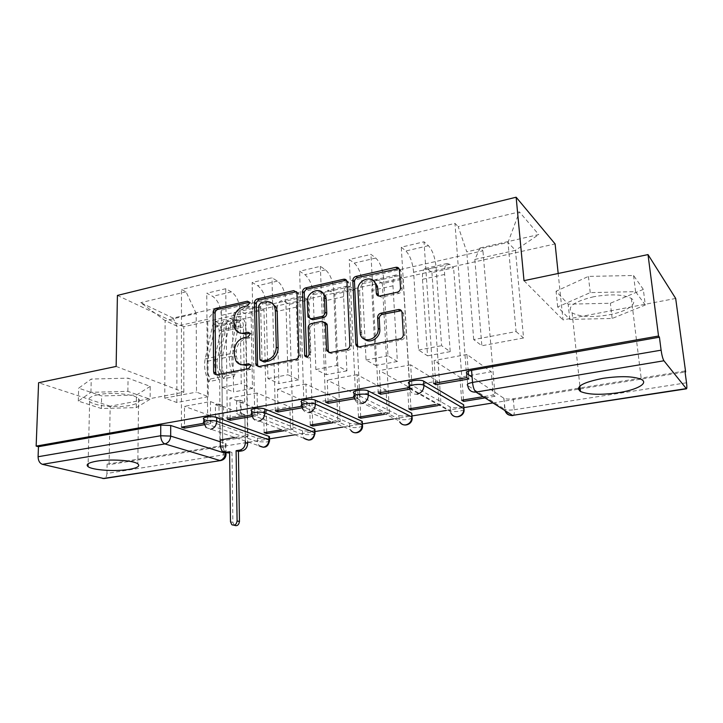 <?xml version="1.0" encoding="UTF-8"?>
<svg xmlns="http://www.w3.org/2000/svg" width="723" height="723" viewBox="0 0 723 723"><rect width="100%" height="100%" fill="white"/><g stroke="black" fill="none" stroke-linecap="round" stroke-linejoin="round"><path stroke-width="0.54" stroke-dasharray="3.62 2.71" d="M239.557 332.914L237.162 330.212L235.978 325.467L235.906 320.497C236.376 313.972 239.494 309.742 245.26 307.808L249.363 306.877L251.423 304.094L251.215 303.172L249.281 302.259M216.313 374.857L218.617 375.662L250.519 369.426L252.607 366.615L252.327 365.522L250.402 364.636L252.327 365.522M240.407 364.446L237.804 361.717L236.43 356.556L236.358 351.514C236.837 344.88 239.982 340.632 245.793 338.762L249.941 337.885L252.011 335.092L251.767 334.089L249.851 333.186M409.055 383.624L450.049 406.959C452.056 407.808 455.174 407.944 459.412 407.374L463.732 405.946M354.017 393.14L398.671 415.282C400.795 416.087 403.895 416.213 407.962 415.671L411.875 414.396M301.59 402.205L349.543 423.244C351.785 424.003 354.857 424.121 358.771 423.597L361.997 422.657M251.586 410.854L302.521 430.863L311.676 431.188L314.442 430.438M203.841 419.114L257.478 438.165L266.552 438.463L268.884 437.867M98.075 394.713C89.995 396.493 87.194 398.753 89.661 401.473C93.945 405.974 116.602 408.115 129.824 405.422C138.192 403.687 141.112 401.392 138.59 398.536C134.496 394.134 111.378 391.875 98.075 394.713M593.728 296.728C573.719 301.618 566.507 306.986 572.101 312.842C579.738 316.945 592.056 317.596 609.064 314.803C627.175 311.568 639.069 303.289 631.351 298.454C623.533 294.369 610.989 293.791 593.728 296.728M578.337 388.206L513.258 398.698C508.929 399.286 505.802 399.15 503.886 398.283L472.11 377.117M116.141 366.434L183.823 392.191L110.185 406.227L109.074 464.663L247.646 442.377M248.604 442.223L269.525 438.861M294.758 434.803L314.948 431.559M343 427.049L362.386 423.931M393.457 418.933L411.965 415.96M446.308 410.438L463.859 407.618M492.987 402.937L578.319 389.218M580.198 388.911L685.061 372.056M183.823 392.191L183.787 326.697L555.119 243.94M675.68 298.454L563.009 319.928L558.183 273.475M220.271 441.78L225.187 443.389L225.287 452.345M110.185 406.227L38.59 382.738M226.091 454.406L106.932 473.448L107.112 464.166L109.074 464.663M106.932 473.448C106.769 476.312 105.775 478.02 103.958 478.563M221.301 315.382C220.714 306.335 217.804 299.982 212.571 296.322L206.769 293.222L225.73 288.73L231.432 291.893C236.575 295.626 239.458 302.051 240.081 311.17L241.229 383.633L252.481 388.432L251.143 317.072C251.188 311.116 252.67 307.609 255.59 306.561L258.816 307.103L263.976 309.968L245.73 314.026L240.47 311.215L237.18 310.7C234.189 311.758 232.652 315.246 232.571 321.166L233.547 391.956L222.069 387.266L221.301 315.382L240.081 311.17M220.253 440L222.657 440.795L247.862 436.674L245.73 314.026M247.862 436.674L245.205 435.743L244.853 414.713L210.438 401.572L184.464 406.344L184.473 426.615M204.275 424.726L210.61 423.633L210.438 401.572M210.61 423.633L207.646 422.594L206.769 293.222M227.293 419.177L225.73 288.73M230.185 418.68L229.923 398.002L263.678 411.432L289.896 406.868L290.51 428.305L281.536 429.778M264.139 432.634L263.678 411.432M266.715 432.218L263.976 309.968M266.245 305.305C265.567 296.078 262.72 289.562 257.713 285.73L252.164 282.476L271.984 277.786L277.415 281.111C282.322 285.007 285.133 291.604 285.856 300.904L287.953 374.785L298.653 379.837L296.376 307.103C296.34 301.039 297.686 297.496 300.434 296.484L303.479 297.09L308.387 300.099L289.372 304.32L284.347 301.374L281.229 300.795C278.409 301.825 276.999 305.35 276.999 311.378L278.87 383.515L267.935 378.572L266.245 305.305L285.856 300.904M284.094 430.754L293.041 429.29L289.372 304.32M293.041 429.29L290.51 428.305M252.065 416.466L257.542 415.517L257.09 393.014L289.896 406.868M257.542 415.517L254.713 414.424L252.164 282.476M275.282 410.854L272.625 303.714M272.616 303.47L271.984 277.786M278.003 410.384L277.469 389.272L309.543 403.443L336.918 398.671L337.822 420.542L330.538 421.744M310.275 425.061L309.543 403.443M312.697 424.672L308.387 300.099M313.186 294.776C312.408 285.368 309.643 278.662 304.88 274.668L299.611 271.242L320.343 266.335L325.477 269.842C330.131 273.909 332.86 280.687 333.683 290.176L336.819 365.531L346.895 370.854L343.615 296.701C343.479 290.519 344.681 286.941 347.23 285.956L350.077 286.633L354.704 289.796L334.866 294.207L330.122 291.116L327.185 290.465C324.546 291.459 323.28 295.02 323.371 301.157L326.227 374.704L315.87 369.498L313.186 294.776L333.683 290.176M332.942 422.765L340.208 421.581L334.866 294.207M340.208 421.581L337.822 420.542M302.124 407.817L306.66 407.031L305.901 384.058L336.918 398.671M306.66 407.031L303.985 405.874L299.611 271.242M325.54 402.133L320.343 266.335M328.079 401.69L327.239 380.135L357.442 395.092L386.064 390.113L387.284 412.426L381.843 413.321M358.481 417.153L357.442 395.092M360.732 416.782L359.747 395.996M359.665 394.252L357.406 346.615M357.316 344.844L354.704 289.796M362.259 283.768C361.383 274.162 358.698 267.275 354.207 263.1L349.263 259.494L370.962 254.351L375.761 258.048C380.135 262.304 382.774 269.272 383.705 278.951L387.98 355.833L397.361 361.464L392.978 285.829C392.743 279.521 393.782 275.906 396.114 274.966L398.744 275.725L403.063 279.042L382.35 283.651L377.894 280.397L375.165 279.674C372.743 280.632 371.631 284.238 371.821 290.483L375.734 365.495L366.046 359.991L362.259 283.768L383.705 278.951M384.085 414.406L389.507 413.52L382.35 283.651M389.507 413.52L387.284 412.426M354.604 398.744L358.138 398.138L357.035 374.668L386.064 390.113M358.138 398.138L355.626 396.909L349.263 259.494M378.228 392.987L370.962 254.351M380.569 392.58L379.403 370.565L407.528 386.371L437.469 381.157L439.033 403.931L435.626 404.491M408.884 408.884L407.528 386.371M410.953 408.54L403.063 279.042M413.619 272.246C412.625 262.44 410.04 255.364 405.856 250.989L401.265 247.185L424.012 241.798L428.441 245.693C432.49 250.149 435.038 257.316 436.077 267.212L441.59 345.675L450.212 351.631L444.618 274.451C444.274 268.025 445.133 264.365 447.221 263.479L449.625 264.32L453.601 267.808L431.947 272.625L427.817 269.209L425.314 268.405C423.127 269.317 422.178 272.96 422.485 279.322L427.555 355.843L418.599 350.031L413.619 272.246L436.077 267.212M437.695 405.639L441.084 405.088L431.947 272.625M441.084 405.088L439.033 403.931M409.625 389.236L412.128 388.811L410.655 364.826L437.469 381.157M412.128 388.811L409.814 387.501L401.265 247.185M433.556 383.389L424.012 241.798M435.671 383.018L434.134 360.515L459.936 377.234L491.306 371.776L493.24 395.038L483.181 396.683M461.654 400.217L459.936 377.234M463.515 399.909L453.601 267.808M418.599 350.031L441.59 345.675M366.046 359.991L387.98 355.833M315.87 369.498L336.819 365.531M267.935 378.572L287.953 374.785M222.069 387.266L241.229 383.633M450.212 351.631L427.555 355.843M397.361 361.464L375.734 365.495M346.895 370.854L326.227 374.704M298.653 379.837L278.87 383.515M252.481 388.432L233.547 391.956M208.26 396.665L176.837 402.512L164.745 398.12L165.106 320.605L196.204 313.511L196.502 392.11L208.26 396.665L207.718 319.241L176.945 326.136L165.106 320.605L140.723 302.684L173.059 318.066L217.126 307.998L207.718 319.241M164.745 398.12L196.502 392.11M176.837 402.512L176.945 326.136L173.059 318.066M474.848 259.44L481.852 345.739L473.71 339.593L516.086 331.568L507.998 242.431L515.454 250.348L474.848 259.44L480.054 247.971L482.937 250.8L221.256 310.158L217.126 307.998M480.054 247.971L538.743 234.568L519.376 211.884L458.192 226.552L466.769 251.83L507.998 242.431L519.376 211.884M196.204 313.511L186.037 291.821L181.464 289.435L454.957 223.38L458.192 226.552M186.037 291.821L140.723 302.684M117.406 295.436L183.787 326.697M150.23 386.38L136.466 395.047L101.636 395.933L78.644 388.179L91.252 379.06L128.07 378.147L150.23 386.38L150.122 399.25L136.313 407.609L101.365 408.522L78.292 401.102L90.926 392.309L127.872 391.369L150.122 399.25M524.003 280.669L563.009 319.928M643.316 289.39L610.375 303.253L568.179 304.166L556.068 291.224L588.414 276.403L633.565 275.49L643.316 289.39L645.296 305.043L612.164 318.454L569.796 319.403L557.686 306.95L590.23 292.616L635.58 291.658L645.296 305.043M516.086 331.568L523.569 337.975L515.454 250.348L538.743 234.568M473.71 339.593L466.769 251.83M523.569 337.975L481.852 345.739M181.437 427.139L181.464 289.435M219.937 439.891L219.729 419.087L184.464 406.344M222.657 440.795L221.256 310.158M485.079 397.894L495.101 396.258L482.937 250.8M466.742 377.623L454.957 223.38M409.814 387.501L409.101 387.627M355.626 396.909L354.153 397.162M303.985 405.874L301.726 406.263M254.713 414.424L251.685 414.948M207.646 422.594L203.904 423.244M219.729 419.087L244.853 414.713M245.205 435.743L234.704 437.469M495.101 396.258L493.24 395.038M468.242 371.206L466.959 354.496L491.306 371.776M468.847 379.006L468.513 374.713M684.925 371.026L580.09 387.926M107.112 464.166L223.28 445.44C225.793 444.988 226.679 444.419 225.956 443.75L225.187 443.389M257.09 393.014L229.923 398.002M305.901 384.058L277.469 389.272M357.035 374.668L327.239 380.135M410.655 364.826L379.403 370.565M466.959 354.496L434.134 360.515M136.313 407.609L136.466 395.047M127.872 391.369L128.07 378.147M90.926 392.309L91.252 379.06M78.292 401.102L78.644 388.179M101.365 408.522L101.636 395.933M612.164 318.454L610.375 303.253M635.58 291.658L633.565 275.49M590.23 292.616L588.414 276.403M557.686 306.95L556.068 291.224M569.796 319.403L568.179 304.166M258.265 366.606L260.705 367.438L297.668 360.217C299.593 359.629 300.623 358.256 300.75 356.105L298.771 294.388L298.581 293.357L296.493 291.676M272.029 303.208L267.121 302.883L262.711 303.868L260.632 306.679L258.762 305.63M262.06 361.075L260.632 306.679M328.974 352.652L331.667 353.574L348.414 350.303C350.429 349.688 351.486 348.287 351.595 346.091L348.703 283.1L346.543 280.388M324.88 322.295L313.059 324.6C311.125 325.223 310.095 326.597 309.977 328.73L310.899 355.165L309.092 354.225M306.697 357.153C308.712 358.716 310.113 358.057 310.899 355.165M321.925 292.137C314.641 290.89 310.357 294.433 309.073 302.747L307.293 301.663M310.149 318.789L309.571 317.026L309.073 302.747M378.472 295.987L381.527 297.135L398.843 293.393C400.931 292.725 402.015 291.288 402.096 289.092L400.994 271.026L399.015 268.604M373.556 280.768C365.702 278.979 361.057 282.521 359.62 291.405L357.957 290.257M364.681 339.286L361.925 334.885L361.654 333.041L359.62 291.405M358.183 346.868L361.012 347.844L401.617 339.909C403.732 339.277 404.826 337.831 404.907 335.58L403.542 313.249L401.41 310.718M245.332 441.102L244.889 414.803L241.229 415.445L236.764 413.755L240.443 413.104L240.244 400.199L244.681 401.979L241.021 402.639L241.229 415.445M244.889 414.803L240.443 413.104M223.642 418.509L220.045 419.132L215.49 417.478L219.096 416.846L223.642 418.509L223.497 405.802L219.919 406.443L219.15 330.565C218.825 327.492 217.813 325.892 216.132 325.757L214.984 327.311L207.456 361.229C206.371 367.275 207.338 373.185 210.357 378.969L220.325 377.026C217.325 371.215 216.349 365.269 217.406 359.204L224.763 325.169L225.883 323.606C227.555 323.75 228.558 325.368 228.893 328.45L233.52 327.447L235.788 328.585L245.639 326.453L247.637 441.898M244.681 401.979L243.398 325.296C243.055 322.196 242.06 320.569 240.425 320.416L239.322 321.97L232.228 356.186C231.215 362.286 232.2 368.269 235.183 374.143L233.773 376.764C229.941 369.254 228.685 361.59 229.986 353.782L237.153 319.521L239.44 316.285C242.865 316.602 244.925 320 245.639 326.453M235.183 374.143L225.07 376.105C222.069 370.275 221.093 364.32 222.133 358.237L229.408 324.148L230.529 322.594C232.191 322.738 233.186 324.356 233.52 327.447L243.398 325.296M225.07 376.105L223.633 378.725L233.773 376.764M223.633 378.725C219.783 371.251 218.536 363.633 219.873 355.852L227.221 321.708L229.543 318.481C233.005 318.789 235.083 322.16 235.788 328.585L231.17 329.589C230.474 323.172 228.387 319.81 224.898 319.512L222.567 322.738L215.138 356.819C213.773 364.591 215.02 372.191 218.879 379.647L220.325 377.026M220.045 419.132L220.253 439.837M210.357 378.969L208.893 381.581L218.879 379.647M208.893 381.581C205.007 374.171 203.769 366.597 205.169 358.861L212.77 324.898L215.147 321.681C218.662 321.961 220.768 325.305 221.446 331.685L222.684 447.465L220.325 446.697M234.189 525.214L232.878 522.304L231.966 452.462L229.634 452.833M225.088 452.345L222.684 447.465M219.096 416.846L218.97 404.067L215.373 404.717L215.49 417.478M215.373 404.717L219.919 406.443M218.97 404.067L223.497 405.802M240.244 400.199L236.575 400.867L241.021 402.639M236.575 400.867L236.764 413.755M219.15 330.565L228.893 328.45L231.17 329.589L221.446 331.685M231.966 452.462L229.616 451.712M464.039 409.778L459.692 411.206C455.454 411.767 452.327 411.631 450.321 410.8L409.408 387.844L409.218 386.281M450.049 406.959L450.827 412.96M412.119 418.138L408.188 419.421C404.121 419.955 401.012 419.837 398.888 419.042L354.496 397.37L354.143 395.797M398.671 415.282L399.72 421.961M362.512 426.127L358.942 427.275C355.029 427.79 351.947 427.673 349.706 426.932L302.196 406.434L301.672 404.871M349.543 423.244L349.706 426.932L350.836 430.393M315.038 433.764L311.803 434.794L302.639 434.478L252.327 415.083L251.658 414.749L251.631 413.529M302.521 430.863L302.639 434.478L304.012 438.319M269.589 441.066L266.633 441.997L257.542 441.708L204.717 423.344L203.859 422.928L203.859 421.807M257.478 438.165L257.542 441.708L259.105 445.82M503.832 398.246L504.781 409.308L467.727 385.585L466.814 373.583M398.744 275.725L377.894 280.397M350.077 286.633L330.122 291.116M303.479 297.09L284.347 301.374M258.816 307.103L240.47 311.215M449.625 264.32L427.817 269.209M409.164 383.687L409.498 388.622C410.501 392.661 413.05 394.514 417.126 394.189M354.315 393.303L354.857 399.349C356.114 402.53 358.409 403.949 361.744 403.606M302.069 402.458L302.91 409.399C304.247 411.848 306.281 412.905 309.01 412.571M252.255 411.188L252.327 415.083L253.411 418.78C254.722 420.641 256.493 421.419 258.735 421.12M204.699 419.53L204.717 423.344L206.136 427.555L210.755 429.272M444.618 274.451L422.485 279.322M392.978 285.829L371.821 290.483M375.761 258.048L354.207 263.1M343.615 296.701L323.371 301.157M325.477 269.842L304.88 274.668M296.376 307.103L276.999 311.378M277.415 281.111L257.713 285.73M251.143 317.072L232.571 321.166M231.432 291.893L212.571 296.322M428.441 245.693L405.856 250.989M223.28 445.44L223.389 455.228C223.326 458.246 222.476 460.018 220.858 460.551L220.669 460.578M513.258 398.698L514.234 409.733C509.887 410.303 506.76 410.176 504.835 409.345L505.015 410.601M686.516 382.774L514.234 409.733C514.469 413.122 514.107 415.056 513.14 415.526L513.005 415.544M245.26 307.808L243.353 306.769M235.906 320.497L233.972 319.503M235.978 325.467L234.044 324.482M249.941 337.885L248.025 336.927M245.793 338.762L243.868 337.804M236.358 351.514L234.415 350.592M236.43 356.556L234.487 355.662M250.519 369.426L248.595 368.558M218.617 375.662L216.629 374.821M249.363 306.877L247.465 305.838M298.771 294.388L296.972 293.285M300.75 356.105L298.924 355.165M297.668 360.217L295.843 359.295M260.705 367.438L258.798 366.552M262.711 303.868L260.84 302.82M261.78 359.991L259.882 359.087M267.121 302.883L265.251 301.816M348.703 283.1L347.013 281.943M351.595 346.091L349.887 345.097M348.414 350.303L346.697 349.326M331.667 353.574L329.914 352.616M323.859 322.331L322.096 321.292M313.059 324.6L311.279 323.579M309.977 328.73L308.188 327.709M309.571 317.026L307.781 315.978M398.843 293.393L397.27 292.228M381.527 297.135L379.909 295.996M361.654 333.041L359.973 332.011M403.57 313.538L401.997 312.426M404.907 335.58L403.326 334.541M401.617 339.909L400.027 338.879M361.012 347.844L359.322 346.859M401.021 271.279L399.448 270.059M402.096 289.092L400.524 287.917M229.408 324.148L239.322 321.97M222.133 358.237L232.228 356.186M219.873 355.852L229.986 353.782M227.221 321.708L237.153 319.521M214.984 327.311L224.763 325.169M207.456 361.229L217.406 359.204M205.169 358.861L215.138 356.819M212.77 324.898L222.567 322.738M232.878 522.304L230.492 521.789M251.215 303.172L249.318 302.115M251.767 334.089L249.86 333.113M89.661 401.473L88.125 463.759M572.101 312.842L579.891 386.046M631.351 298.454L641.319 379.412M138.59 398.536L137.831 463.868M206.136 427.555L259.168 445.838M253.411 418.78L304.112 438.364M302.91 409.399L350.411 429.679L350.98 430.456M354.857 399.349L399.241 420.885L399.9 422.051M409.498 388.622L450.411 411.514L451.016 413.068M447.221 263.479L425.314 268.405M396.114 274.966L375.165 279.674M347.23 285.956L327.185 290.465M300.434 296.484L281.229 300.795M255.59 306.561L237.18 310.7M225.956 443.75L226.055 452.318M503.886 398.283L505.223 410.736M237.162 330.212L235.237 329.245M237.804 361.717L235.861 360.831M262.042 361.039L260.135 360.135M298.581 293.357L296.782 292.255M348.603 282.431L346.923 281.274M309.76 318.057L307.98 317.008M361.925 334.885L360.244 333.863M403.542 313.249L401.97 312.146M400.994 271.026L399.421 269.806M230.529 322.594L240.425 320.416M229.543 318.481L239.44 316.285M216.132 325.757L225.883 323.606M215.147 321.681L224.898 319.512M224.293 451.694L221.934 450.944M234.171 525.196L231.794 524.69"/><path stroke-width="1.08" d="M249.525 303.045L249.318 302.115L247.383 301.202L216.014 308.369C214.252 308.965 213.294 310.275 213.131 312.291L213.637 372.02L214.153 373.8L216.629 374.821L248.595 368.558L250.682 365.739L250.402 364.636L248.504 363.759L244.32 364.591C240.66 365.169 237.84 363.913 235.861 360.831L234.487 355.662L234.415 350.592C234.894 343.949 238.048 339.683 243.868 337.804L248.025 336.927L250.104 334.125L249.86 333.113L247.944 332.219L243.787 333.104C240.018 333.746 237.162 332.453 235.237 329.245L234.044 324.482L233.972 319.503C234.451 312.96 237.578 308.712 243.353 306.769L247.465 305.838L249.525 303.045M96.584 461.184C88.369 462.675 85.531 464.5 88.052 466.642C92.445 470.185 115.49 471.694 128.938 469.426C137.442 467.971 140.407 466.118 137.831 463.868C133.656 460.397 110.113 458.807 96.584 461.184M602.937 378.346C582.395 382.458 574.902 386.841 580.479 391.495C588.17 394.722 600.732 395.147 618.147 392.752C636.701 389.986 649.073 383.235 641.319 379.412C633.447 376.186 620.65 375.833 602.937 378.346M397.27 292.228C399.358 291.559 400.443 290.122 400.524 287.917L399.421 269.806C398.988 267.881 397.777 267.049 395.797 267.329L355.942 276.421C353.945 277.09 352.896 278.491 352.797 280.632L355.888 344.69C356.457 346.344 357.596 347.067 359.322 346.859L400.027 338.879C402.142 338.237 403.244 336.791 403.326 334.541L401.97 312.146C401.509 310.185 400.289 309.327 398.292 309.561L380.84 313.213C378.78 313.863 377.695 315.291 377.605 317.496L378.183 328.323C379.241 339.43 362.35 344.537 360.244 333.863L357.957 290.257C356.927 279.214 374.162 274.053 375.797 285.034L376.367 293.683C376.864 295.472 378.048 296.249 379.909 295.996L397.27 292.228M36.15 446.109L38.59 382.738L116.141 366.434L117.406 295.436L516.141 197.216L524.003 280.669L648.007 254.586L658.536 336.023L36.15 446.109L38.464 446.697L38.084 456.737L160.705 435.761L170.682 436.086L225.296 453.258L226.091 454.406M296.972 293.285L296.782 292.255L293.737 290.628L257.397 298.915C255.571 299.539 254.586 300.876 254.442 302.928L256.041 365.26L258.798 366.552L295.843 359.295C297.768 358.707 298.798 357.325 298.924 355.165L296.972 293.285M305.54 287.926L343.579 279.25C345.269 278.988 346.389 279.656 346.923 281.274L349.887 345.097C349.778 347.302 348.712 348.712 346.697 349.326L329.914 352.616L326.669 350.736L325.323 323.154L322.096 321.292L311.279 323.579C309.336 324.193 308.305 325.576 308.188 327.709L309.092 354.225C308.161 357.279 306.715 357.858 304.754 355.942L302.494 292.038C302.612 289.941 303.633 288.567 305.54 287.926L307.32 289.046L345.269 280.416L343.579 279.25M472.11 377.117L466.814 373.583C465.531 372.345 467.121 371.261 471.586 370.321L472.526 382.431L661.102 350.176C661.87 355.409 662.81 358.942 663.931 360.777L686.479 388.82C686.958 388.396 686.967 386.38 686.516 382.774L684.925 371.026L685.63 371.965L675.68 298.454L648.007 254.586M247.646 442.377L248.604 442.223M269.525 438.861L294.758 434.803M314.948 431.559L343 427.049M362.386 423.931L393.457 418.933M411.965 415.96L446.308 410.438M463.859 407.618L492.987 402.937M578.319 389.218L580.198 388.911M685.061 372.056L685.63 371.965M558.183 273.475L555.119 243.94L516.141 197.216M658.536 336.023L659.421 337.198L661.102 350.176M38.464 446.697L160.759 425.133L170.709 425.486L220.271 441.78M220.669 460.578L103.958 478.563L42.449 464.329C39.675 463.28 38.22 460.75 38.084 456.737M251.685 414.948L227.293 419.177L230.203 420.244L230.185 418.68M281.536 429.778L264.139 432.634L266.742 433.592L266.715 432.218M301.726 406.263L275.282 410.854L278.048 411.974L278.003 410.384M330.538 421.744L310.275 425.061L312.743 426.064L312.697 424.672M354.153 397.162L325.54 402.133L328.143 403.317L328.079 401.69M381.843 413.321L358.481 417.153L360.804 418.21L360.732 416.782M359.747 395.996L359.665 394.252M357.406 346.615L357.316 344.844M409.101 387.627L378.228 392.987L380.66 394.243L380.569 392.58M435.626 404.491L408.884 408.884L411.044 409.995L410.953 408.54M435.779 384.717L468.847 379.006L466.742 377.623L433.556 383.389L435.779 384.717L435.671 383.018M483.181 396.683L461.654 400.217L463.633 401.401L463.515 399.909M409.218 386.281L409.055 383.624C404.979 381.364 420.108 378.771 423.669 381.148L463.597 404.763L464.039 409.778M354.143 395.797L354.017 393.14C350.239 390.989 364.347 388.712 368.115 390.881L411.622 413.185L412.119 418.138M301.672 404.871L301.59 402.205C298.084 400.162 311.288 398.156 315.228 400.153L361.934 421.238L362.512 426.127M251.631 413.529L251.586 410.854C248.341 408.92 260.732 407.157 264.808 408.992L314.388 428.938L315.038 433.764M203.859 421.807L203.841 419.114C200.849 417.288 212.508 415.743 216.683 417.424L268.848 436.321L268.929 439.882L269.589 441.066M203.904 423.244L181.437 427.139L184.473 428.143L184.473 426.615M234.704 437.469L220.253 440M463.633 401.401L485.079 397.894M266.742 433.592L284.094 430.754M312.743 426.064L332.942 422.765M360.804 418.21L384.085 414.406M411.044 409.995L437.695 405.639M184.473 428.143L204.275 424.726M468.513 374.713L468.242 371.206M463.732 405.946L463.597 404.763M411.875 414.396L411.622 413.185M361.997 422.657L361.934 421.238M314.442 430.438L314.866 429.182L314.388 428.938M268.884 437.867L269.471 436.629L268.848 436.321M580.09 387.926L578.337 388.206M659.421 337.198L471.586 370.321M230.203 420.244L252.065 416.466M278.048 411.974L302.124 407.817M328.143 403.317L354.604 398.744M380.66 394.243L409.625 389.236M239.557 332.914L245.712 334.071L243.787 333.104M247.944 332.219L249.851 333.186L245.712 334.071M240.407 364.446L246.254 365.476L244.32 364.591M250.411 364.654L246.254 365.476M247.383 301.202L249.281 302.259L217.966 309.381C216.213 309.977 215.255 311.279 215.093 313.294L215.635 372.869L216.313 374.857M296.493 291.676L259.277 299.982C257.451 300.596 256.466 301.934 256.331 303.976L257.56 364.609L258.265 366.606M260.84 302.82L258.762 305.63L259.882 359.087L260.135 360.135L262.097 361.066L266.579 360.171C272.607 358.31 275.843 353.963 276.285 347.148L275.346 310.357L274.532 306.498C272.616 302.639 269.525 301.075 265.251 301.816L260.84 302.82M262.06 361.075L263.994 361.97L262.097 361.066M272.029 303.208L276.376 307.555L277.189 311.405L278.147 348.097C277.704 354.894 274.478 359.223 268.468 361.084L263.994 361.97M346.543 280.388L345.269 280.416M324.88 322.295L327.076 324.193L327.239 325.124L328.251 350.682L328.974 352.652M307.32 289.046C305.413 289.688 304.401 291.053 304.275 293.14L306.697 357.153M324.464 297.858L324.076 295.553C321.563 285.928 306.48 291.523 307.293 301.663L307.98 317.008L311.107 318.735L321.916 316.43C323.868 315.797 324.907 314.415 325.025 312.273L324.464 297.858L326.2 298.97L325.82 296.656L321.925 292.137M310.149 318.789L312.887 319.774L311.107 318.735M326.2 298.97L326.769 313.339C326.66 315.472 325.621 316.855 323.669 317.487L312.887 319.774M373.556 280.768L377.424 286.2L378.472 295.987M364.681 339.286C370.212 344.238 380.623 337.478 379.828 329.372L378.183 328.323M401.41 310.718L382.467 314.306C380.406 314.948 379.331 316.376 379.241 318.572L379.828 329.372M399.015 268.604L357.614 277.605C355.617 278.265 354.568 279.665 354.469 281.798L357.469 344.934L358.183 346.868M247.637 441.898L247.664 443.461C247.383 447.465 245.531 449.932 242.106 450.872L238.427 451.45L236.096 450.691L239.783 450.113C243.217 449.173 245.079 446.697 245.359 442.675L245.332 441.102M220.253 439.837L220.325 446.697L221.934 450.944L225.974 452.291L229.616 451.712L230.492 521.789L231.794 524.69C234.65 525.901 236.421 524.663 237.099 520.976L236.096 450.691M238.427 451.45L239.467 521.491C238.807 525.16 237.045 526.398 234.189 525.214M229.634 452.833L225.088 452.345M250.402 364.636L248.504 363.759M663.931 360.777L475.978 392.092L512.517 415.391L686.127 388.622M170.709 425.486L170.682 436.086C170.312 440.316 168.378 442.928 164.889 443.922L42.449 464.329M225.287 452.345L225.296 453.258C225.007 457.189 223.199 459.602 219.873 460.497L164.889 443.922C162.332 442.738 160.94 440.018 160.705 435.761L160.759 425.133M102.865 478.536L220.858 460.551C224.356 459.656 226.091 457.343 226.073 453.601L226.055 452.318M423.669 381.148L423.94 385.323L463.886 408.622C463.795 412.95 461.699 415.653 457.596 416.728C454.451 417.044 452.191 415.779 450.827 412.96M368.115 390.881L368.323 394.966L411.848 416.963C411.712 421.202 409.679 423.841 405.757 424.88C403.127 425.178 401.111 424.202 399.72 421.961M315.228 400.153L315.373 404.148L362.106 424.943C361.925 429.091 359.955 431.667 356.204 432.67C353.963 432.95 352.182 432.191 350.836 430.393M264.808 408.992L264.889 412.905L314.514 432.571C314.288 436.638 312.381 439.159 308.775 440.135L304.012 438.319M216.683 417.424L216.719 421.265L268.929 439.882C268.667 443.868 266.814 446.335 263.362 447.275L259.105 445.82M206.136 427.555L203.859 422.928C200.867 421.129 212.535 419.602 216.719 421.265C216.394 425.558 214.406 428.233 210.755 429.272M253.411 418.78L251.658 414.749C248.414 412.842 260.813 411.098 264.889 412.905C264.6 417.298 262.548 420.036 258.735 421.12M302.91 409.399L301.717 406.181C298.21 404.166 311.423 402.187 315.373 404.148C315.12 408.64 313.005 411.441 309.01 412.571M354.857 399.349L354.207 397.207C350.42 395.083 364.546 392.824 368.323 394.966C368.124 399.557 365.928 402.431 361.744 403.606M409.498 388.622L409.308 387.781C405.223 385.549 420.379 382.982 423.94 385.323C423.786 390.013 421.518 392.969 417.126 394.189M467.727 385.585C466.443 384.392 468.043 383.344 472.526 382.431C473.077 387.302 474.225 390.519 475.978 392.092C471.297 392.39 468.549 390.221 467.727 385.585M686.416 388.829L512.517 415.391C508.766 415.68 506.263 414.089 505.015 410.601M215.635 372.869L213.637 372.02M215.093 313.294L213.131 312.291M217.966 309.381L216.014 308.369M257.56 364.609L255.653 363.723M256.331 303.976L254.442 302.928M259.277 299.982L257.397 298.915M295.535 291.731L293.737 290.628M268.468 361.084L266.579 360.171M278.147 348.097L276.285 347.148M277.189 311.405L275.346 310.357M328.251 350.682L326.489 349.724M327.239 325.124L325.486 324.085M306.389 356.05L304.582 355.11M304.275 293.14L302.494 292.038M323.669 317.487L321.916 316.43M326.769 313.339L325.025 312.273M377.939 294.36L376.312 293.213M377.569 287.438L375.942 286.272M379.241 318.572L377.605 317.496M382.467 314.306L380.84 313.213M399.873 310.673L398.292 309.561M357.469 344.934L355.77 343.94M354.469 281.798L352.797 280.632M357.614 277.605L355.942 276.421M397.37 268.558L395.797 267.329M242.106 450.872L239.783 450.113M247.664 443.461L245.359 442.675M228.323 453.032L225.974 452.291M239.467 521.491L237.099 520.976M88.125 463.759L88.052 466.642M579.891 386.046L580.479 391.495M269.471 436.629L269.552 440.18C268.558 446.85 265.097 448.739 259.168 445.838M314.866 429.182L314.993 432.815C313.899 439.918 310.275 441.762 304.112 438.364M362.259 421.419L362.44 425.115C363.633 431.604 354.957 435.617 350.98 430.456M411.803 413.294L412.038 417.072C413.448 424.103 403.66 428.079 399.9 422.051M463.642 404.79L463.931 408.649C465.594 416.376 454.36 420.162 451.016 413.068M505.223 410.736C506.787 414.162 509.381 415.77 513.005 415.544M216.15 374.641L214.153 373.8M257.948 366.145L256.041 365.26M276.376 307.555L274.532 306.498M328.432 351.694L326.669 350.736M327.076 324.193L325.323 323.154M306.561 356.882L304.754 355.942M325.82 296.656L324.076 295.553M378.002 294.83L376.367 293.683M377.424 286.2L375.797 285.034M357.587 345.684L355.888 344.69"/></g></svg>
